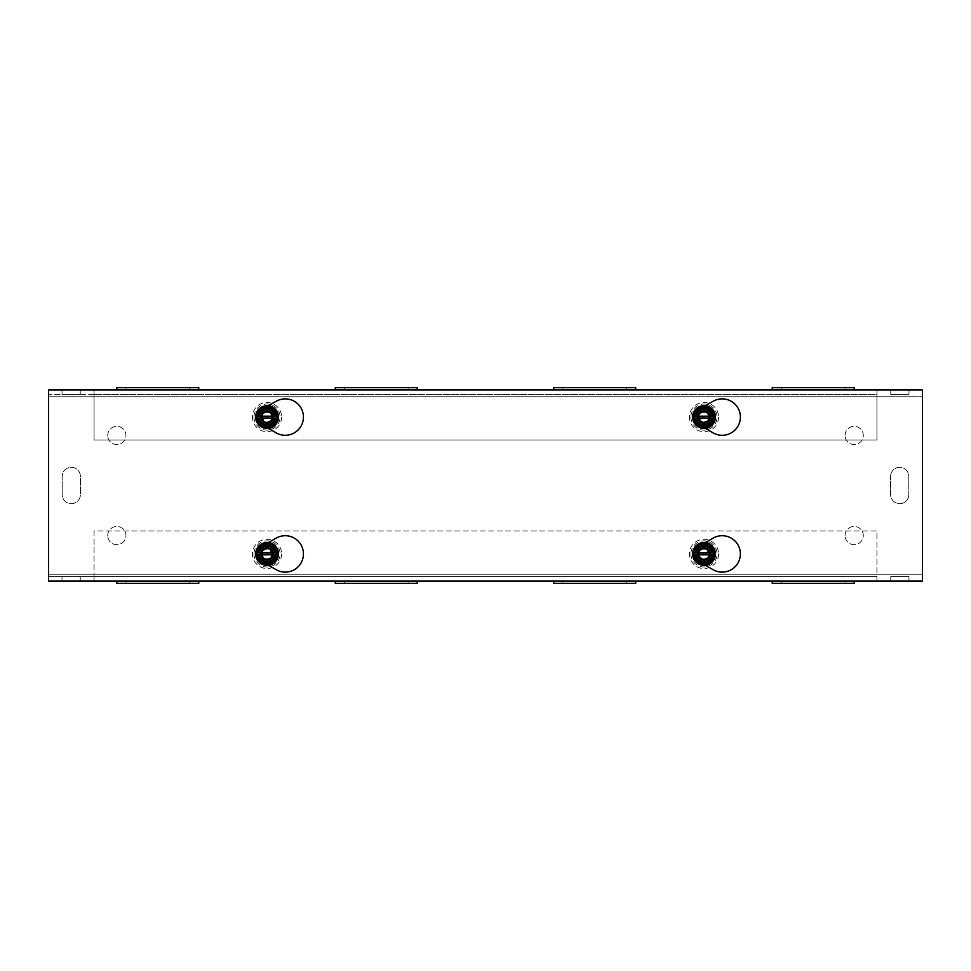 <?xml version="1.0" encoding="UTF-8"?>
<svg xmlns="http://www.w3.org/2000/svg" width="971" height="971" viewBox="0 0 971 971"><rect width="100%" height="100%" fill="white"/><g stroke="black" fill="none" stroke-linecap="round" stroke-linejoin="round"><path stroke-width="0.73" stroke-dasharray="4.86 3.64" d="M272.887 553.919A5.862 5.862 0 0 0 267.025 548.057A5.862 5.862 0 0 0 261.163 553.919A5.862 5.862 0 0 0 267.025 559.782A5.862 5.862 0 0 0 272.887 553.919M876.934 576.531L48.55 576.531L94.066 576.531L94.066 574.249L876.934 574.249L94.066 574.249L94.066 531.016L876.934 531.016L876.934 581.083L94.053 581.083L94.066 531.016L876.934 531.016L876.934 581.083L922.45 581.083L922.45 389.917L876.947 389.917L876.934 439.984L94.066 439.984L94.066 389.917L876.934 389.917L876.947 394.469L876.934 389.917L876.947 394.469L94.066 394.469L94.066 389.917L48.55 389.917L48.55 581.083L94.053 581.083L94.053 576.531L94.066 581.083L94.053 576.531L876.934 576.531L876.934 581.083L876.947 576.531L876.947 581.083M261.163 553.919A5.862 5.862 0 0 0 269.962 558.993A5.862 5.862 0 0 0 269.962 548.846A5.862 5.862 0 0 0 261.163 553.919M272.887 417.081A5.862 5.862 0 0 0 267.025 411.219A5.862 5.862 0 0 0 261.163 417.081A5.862 5.862 0 0 0 267.025 422.943A5.862 5.862 0 0 0 272.887 417.081M261.163 417.081A5.862 5.862 0 0 0 269.962 422.154A5.862 5.862 0 0 0 269.962 412.007A5.862 5.862 0 0 0 261.163 417.081M94.053 389.917L94.066 396.751L876.934 396.751L94.066 396.751L94.066 439.984L876.934 439.984L876.934 389.917M709.837 553.919A5.862 5.862 0 0 0 703.975 548.057A5.862 5.862 0 0 0 698.113 553.919A5.862 5.862 0 0 0 703.975 559.782A5.862 5.862 0 0 0 709.837 553.919M698.113 553.919A5.862 5.862 0 0 0 706.912 558.993A5.862 5.862 0 0 0 706.912 548.846A5.862 5.862 0 0 0 698.113 553.919M709.837 417.081A5.862 5.862 0 0 0 703.975 411.219A5.862 5.862 0 0 0 698.113 417.081A5.862 5.862 0 0 0 703.975 422.943A5.862 5.862 0 0 0 709.837 417.081M698.113 417.081A5.862 5.862 0 0 0 706.912 422.154A5.862 5.862 0 0 0 706.912 412.007A5.862 5.862 0 0 0 698.113 417.081M845.073 387.66L781.352 387.66L845.073 387.66L845.073 389.917L781.352 389.917L845.073 389.917M854.177 387.66L772.248 387.66M854.177 389.917L772.248 389.917L854.177 389.917M626.598 387.66L562.877 387.66L626.598 387.66L626.598 389.917L562.877 389.917L626.598 389.917M635.702 387.66L553.773 387.66M635.702 389.917L553.773 389.917L635.702 389.917M408.123 387.66L344.402 387.66L408.123 387.66L408.123 389.917L344.402 389.917L408.123 389.917M417.227 387.66L335.298 387.66M417.227 389.917L335.298 389.917L417.227 389.917M189.648 387.66L125.927 387.66L189.648 387.66L189.648 389.917L125.927 389.917L189.648 389.917M198.752 387.66L116.823 387.66M198.752 389.917L116.823 389.917L198.752 389.917M94.053 394.469L48.55 394.469L48.55 389.917L48.55 581.083L48.55 576.531L48.55 581.083L922.45 581.083L922.45 389.917L922.45 394.469L922.45 389.917L48.55 389.917L48.55 394.469L876.934 394.469M908.977 389.917L890.771 389.917L908.977 389.917L908.977 394.469L890.771 394.469L908.977 394.469L908.977 389.917M80.229 389.917L62.023 389.917L80.229 389.917L80.229 394.469L62.023 394.469L80.229 394.469L80.229 389.917M845.073 583.34L781.352 583.34L845.073 583.34L845.073 581.083L781.352 581.083L845.073 581.083M854.177 583.34L772.248 583.34M854.177 581.083L772.248 581.083L854.177 581.083M626.598 583.34L562.877 583.34L626.598 583.34L626.598 581.083L562.877 581.083L626.598 581.083M635.702 583.34L553.773 583.34M635.702 581.083L553.773 581.083L635.702 581.083M408.123 583.34L344.402 583.34L408.123 583.34L408.123 581.083L344.402 581.083L408.123 581.083M417.227 583.34L335.298 583.34M417.227 581.083L335.298 581.083L417.227 581.083M189.648 583.34L125.927 583.34L189.648 583.34L189.648 581.083L125.927 581.083L189.648 581.083M198.752 583.34L116.823 583.34M198.752 581.083L116.823 581.083L198.752 581.083M890.771 581.083L908.977 581.083L890.771 581.083L890.771 576.531L908.977 576.531L890.771 576.531L890.771 581.083M62.023 581.083L80.229 581.083L62.023 581.083L62.023 576.531L80.229 576.531L62.023 576.531L62.023 581.083M890.771 389.917L890.771 394.469L890.771 389.917M62.023 389.917L62.023 394.469L62.023 389.917M908.977 581.083L908.977 576.531L908.977 581.083M80.229 581.083L80.229 576.531L80.229 581.083M908.795 476.397L908.795 494.603L908.795 476.397A9.103 9.103 0 0 0 899.692 467.294A9.103 9.103 0 0 0 890.589 476.397A9.103 9.103 0 0 1 899.692 467.294A9.103 9.103 0 0 1 908.795 476.397M890.589 494.603L890.589 476.397L890.589 494.603A9.103 9.103 0 0 0 899.692 503.706A9.103 9.103 0 0 0 908.795 494.603A9.103 9.103 0 0 1 899.692 503.706A9.103 9.103 0 0 1 890.589 494.603M62.205 494.603L62.205 476.397L62.205 494.603A9.103 9.103 0 0 0 71.308 503.706A9.103 9.103 0 0 0 80.411 494.603L80.411 476.397A9.103 9.103 0 0 0 71.308 467.294A9.103 9.103 0 0 0 62.205 476.397A9.103 9.103 0 0 1 71.308 467.294A9.103 9.103 0 0 1 80.411 476.397L80.411 494.603A9.103 9.103 0 0 1 71.308 503.706A9.103 9.103 0 0 1 62.205 494.603M107.72 535.567A9.103 9.103 0 0 1 121.375 527.678A9.103 9.103 0 0 1 121.375 543.457A9.103 9.103 0 0 1 107.72 535.567A9.103 9.103 0 0 0 121.375 543.457A9.103 9.103 0 0 0 121.375 527.678A9.103 9.103 0 0 0 107.72 535.567M107.72 435.433A9.103 9.103 0 0 1 121.375 427.543A9.103 9.103 0 0 1 121.375 443.322A9.103 9.103 0 0 1 107.72 435.433A9.103 9.103 0 0 0 121.375 443.322A9.103 9.103 0 0 0 121.375 427.543A9.103 9.103 0 0 0 107.72 435.433M845.073 535.567A9.103 9.103 0 0 1 858.728 527.678A9.103 9.103 0 0 1 858.728 543.457A9.103 9.103 0 0 1 845.073 535.567A9.103 9.103 0 0 0 858.728 543.457A9.103 9.103 0 0 0 858.728 527.678A9.103 9.103 0 0 0 845.073 535.567M845.073 435.433A9.103 9.103 0 0 1 858.728 427.543A9.103 9.103 0 0 1 858.728 443.322A9.103 9.103 0 0 1 845.073 435.433A9.103 9.103 0 0 0 858.728 443.322A9.103 9.103 0 0 0 858.728 427.543A9.103 9.103 0 0 0 845.073 435.433M94.066 576.531L94.066 581.083M922.45 576.531L922.45 581.083L922.45 574.249L48.55 574.249L48.55 396.751L922.45 396.751L922.45 574.249L48.55 574.249L48.55 576.531M922.45 394.469L922.45 396.751L48.55 396.751L48.55 394.469M268.384 565.219L276.128 569.686A18.206 18.206 0 0 0 303.438 553.919A18.206 18.206 0 0 0 276.128 538.152L268.384 542.619M262.473 561.808A9.103 9.103 0 0 1 262.473 546.03A9.103 9.103 0 0 0 262.473 561.808M268.384 428.381L276.128 432.848A18.206 18.206 0 0 0 303.438 417.081A18.206 18.206 0 0 0 276.128 401.314L268.384 405.781M262.473 424.97A9.103 9.103 0 0 1 262.473 409.192A9.103 9.103 0 0 0 262.473 424.97M705.334 565.219L713.078 569.686A18.206 18.206 0 0 0 740.388 553.919A18.206 18.206 0 0 0 713.078 538.152L705.334 542.619M699.423 561.808A9.103 9.103 0 0 1 699.423 546.03A9.103 9.103 0 0 0 699.423 561.808M705.334 428.381L713.078 432.848A18.206 18.206 0 0 0 740.388 417.081A18.206 18.206 0 0 0 713.078 401.314L705.334 405.781M699.423 424.97A9.103 9.103 0 0 1 699.423 409.192A9.103 9.103 0 0 0 699.423 424.97M48.55 581.083L922.45 581.083M922.45 389.917L48.55 389.917M693.986 416.171L695.285 416.171M696.377 416.171L711.573 416.171M712.665 416.171L713.964 416.171M693.986 417.991L695.285 417.991M696.377 417.991L711.573 417.991M712.665 417.991L713.964 417.991M693.464 417.081L698.719 407.978L709.231 407.978L714.486 417.081L709.231 426.184L698.719 426.184L693.464 417.081M713.831 422.773A11.373 11.373 0 0 0 703.975 405.708A11.373 11.373 0 0 0 694.119 422.773A11.373 11.373 0 0 0 713.831 422.773M709.146 420.067A5.972 5.972 0 0 0 703.975 411.109A5.972 5.972 0 0 0 698.804 420.067A5.972 5.972 0 0 0 709.146 420.067M702.846 422.154C709.376 421.086 710.651 417.906 706.657 412.626C696.535 411.109 698.21 418.792 700.14 420.601C698.21 418.792 696.535 411.109 706.657 412.626C710.651 417.906 709.376 421.086 702.846 422.154C709.364 421.183 710.626 418.003 706.657 412.626C699.557 412.068 697.384 414.726 700.14 420.601C698.392 413.306 700.734 410.757 707.155 412.966C710.541 418.295 709.097 421.353 702.846 422.154A5.207 5.207 0 0 0 709.146 416.559A5.207 5.207 0 0 0 701.851 412.335A5.207 5.207 0 0 0 702.834 422.179L702.761 422.312A5.365 5.365 0 0 0 709.316 416.571A5.365 5.365 0 0 0 701.79 412.177A5.365 5.365 0 0 0 700.03 420.71A5.365 5.365 0 0 1 707.119 412.736A5.365 5.365 0 0 1 708.624 419.763A5.365 5.365 0 0 1 700.03 420.71A5.365 5.365 0 0 0 700.055 420.746L702.628 416.304L705.322 417.858L702.628 416.304L700.055 420.746A5.365 5.365 0 0 1 701.766 412.19A5.365 5.365 0 0 1 709.316 416.559A5.365 5.365 0 0 1 702.761 422.312A5.365 5.365 0 0 0 709.316 416.559A5.365 5.365 0 0 0 701.766 412.19A5.365 5.365 0 0 0 700.055 420.746A5.365 5.365 0 0 1 701.766 412.19A5.365 5.365 0 0 1 709.316 416.559A5.365 5.365 0 0 1 702.761 422.312A5.365 5.365 0 0 0 709.316 416.559A5.365 5.365 0 0 0 701.766 412.19A5.365 5.365 0 0 0 700.055 420.746A5.365 5.365 0 0 1 701.766 412.19A5.365 5.365 0 0 1 709.316 416.559A5.365 5.365 0 0 1 702.761 422.312A5.365 5.365 0 0 0 709.316 416.559A5.365 5.365 0 0 0 701.766 412.19A5.365 5.365 0 0 0 700.055 420.746M699.423 421.839A6.591 6.591 0 0 1 701.147 411.134A6.591 6.591 0 0 1 710.541 416.559A6.591 6.591 0 0 1 702.13 423.405A6.591 6.591 0 0 0 710.541 416.559A6.591 6.591 0 0 0 701.147 411.134A6.591 6.591 0 0 0 699.423 421.839A6.591 6.591 0 0 1 701.147 411.134A6.591 6.591 0 0 1 710.541 416.559A6.591 6.591 0 0 1 702.13 423.405A6.591 6.591 0 0 0 710.541 416.559A6.591 6.591 0 0 0 701.147 411.134A6.591 6.591 0 0 0 699.423 421.839A6.591 6.591 0 0 1 701.147 411.134A6.591 6.591 0 0 1 710.541 416.559A6.591 6.591 0 0 1 702.13 423.405A6.591 6.591 0 0 0 710.541 416.559A6.591 6.591 0 0 0 701.147 411.134A6.591 6.591 0 0 0 699.423 421.839M699.581 421.56A6.275 6.275 0 0 1 701.305 411.401A6.275 6.275 0 0 1 710.226 416.559A6.275 6.275 0 0 1 702.288 423.125M709.68 420.37A6.591 6.591 0 0 0 703.975 410.49A6.591 6.591 0 0 0 698.27 420.37A6.591 6.591 0 0 0 709.68 420.37A6.591 6.591 0 0 1 698.27 420.37A6.591 6.591 0 0 1 703.975 410.49A6.591 6.591 0 0 1 709.68 420.37A6.591 6.591 0 0 0 703.975 410.49A6.591 6.591 0 0 0 698.27 420.37A6.591 6.591 0 0 0 709.68 420.37A6.591 6.591 0 0 1 698.27 420.37A6.591 6.591 0 0 1 703.975 410.49A6.591 6.591 0 0 1 709.68 420.37A6.591 6.591 0 0 0 703.975 410.49A6.591 6.591 0 0 0 698.27 420.37A6.591 6.591 0 0 0 709.68 420.37A6.591 6.591 0 0 1 698.27 420.37A6.591 6.591 0 0 1 703.975 410.49A6.591 6.591 0 0 1 709.68 420.37A6.591 6.591 0 0 0 703.975 410.49A6.591 6.591 0 0 0 698.27 420.37A6.591 6.591 0 0 0 709.68 420.37A6.591 6.591 0 0 1 698.27 420.37A6.591 6.591 0 0 1 703.975 410.49A6.591 6.591 0 0 1 709.68 420.37A6.591 6.591 0 0 0 703.975 410.49A6.591 6.591 0 0 0 698.27 420.37A6.591 6.591 0 0 0 709.68 420.37A6.591 6.591 0 0 1 698.27 420.37A6.591 6.591 0 0 1 703.975 410.49A6.591 6.591 0 0 1 709.68 420.37A6.591 6.591 0 0 0 703.975 410.49A6.591 6.591 0 0 0 698.27 420.37A6.591 6.591 0 0 0 709.68 420.37A6.591 6.591 0 0 1 698.27 420.37A6.591 6.591 0 0 1 703.975 410.49A6.591 6.591 0 0 1 709.68 420.37A6.591 6.591 0 0 0 703.975 410.49A6.591 6.591 0 0 0 698.27 420.37A6.591 6.591 0 0 0 709.68 420.37A6.591 6.591 0 0 1 698.27 420.37A6.591 6.591 0 0 1 703.975 410.49A6.591 6.591 0 0 1 709.68 420.37A6.591 6.591 0 0 0 703.975 410.49A6.591 6.591 0 0 0 698.27 420.37A6.591 6.591 0 0 0 709.68 420.37A6.591 6.591 0 0 0 703.975 410.49A6.591 6.591 0 0 0 698.27 420.37A6.591 6.591 0 0 0 709.68 420.37M713.964 554.829L712.665 554.829M711.573 554.829L696.377 554.829M695.285 554.829L693.986 554.829M713.964 553.009L712.665 553.009M711.573 553.009L696.377 553.009M695.285 553.009L693.986 553.009M714.486 553.919L709.231 563.022L698.719 563.022L693.464 553.919L698.719 544.816L709.231 544.816L714.486 553.919M694.119 548.227A11.373 11.373 0 0 0 703.975 565.292A11.373 11.373 0 0 0 713.831 548.227A11.373 11.373 0 0 0 694.119 548.227M698.804 550.933A5.972 5.972 0 0 0 703.975 559.891A5.972 5.972 0 0 0 709.146 550.933A5.972 5.972 0 0 0 698.804 550.933M705.104 548.846C699.703 549.064 697.955 551.819 699.86 557.099C701.584 559.502 704.23 559.624 707.786 557.451C709.619 555.133 709.631 552.778 707.81 550.399C710.117 552.329 710.614 559.879 701.681 558.592C695.976 556.237 699.812 546.989 705.104 548.846C699.86 548.955 698.113 551.698 699.86 557.099C702.397 559.648 705.043 559.769 707.786 557.451L709.121 554.696L707.81 550.399C709.558 557.694 707.216 560.243 700.795 558.034C697.409 552.705 698.853 549.647 705.104 548.846A5.207 5.207 0 0 0 698.804 554.441A5.207 5.207 0 0 0 706.099 558.665A5.207 5.207 0 0 0 705.116 548.821L705.189 548.688A5.365 5.365 0 0 0 698.635 554.429A5.365 5.365 0 0 0 706.16 558.823A5.365 5.365 0 0 0 707.92 550.29A5.365 5.365 0 0 1 700.831 558.264A5.365 5.365 0 0 1 699.326 551.237A5.365 5.365 0 0 1 707.92 550.29A5.365 5.365 0 0 0 707.895 550.254L705.322 554.696L702.628 553.142L705.322 554.696L707.895 550.254A5.365 5.365 0 0 1 706.184 558.811A5.365 5.365 0 0 1 698.635 554.441A5.365 5.365 0 0 1 705.189 548.688A5.365 5.365 0 0 0 698.635 554.441A5.365 5.365 0 0 0 706.184 558.811A5.365 5.365 0 0 0 707.895 550.254A5.365 5.365 0 0 1 706.184 558.811A5.365 5.365 0 0 1 698.635 554.441A5.365 5.365 0 0 1 705.189 548.688A5.365 5.365 0 0 0 698.635 554.441A5.365 5.365 0 0 0 706.184 558.811A5.365 5.365 0 0 0 707.895 550.254A5.365 5.365 0 0 1 706.184 558.811A5.365 5.365 0 0 1 698.635 554.441A5.365 5.365 0 0 1 705.189 548.688A5.365 5.365 0 0 0 698.635 554.441A5.365 5.365 0 0 0 706.184 558.811A5.365 5.365 0 0 0 707.895 550.254M708.527 549.161A6.591 6.591 0 0 1 706.803 559.866A6.591 6.591 0 0 1 697.409 554.441A6.591 6.591 0 0 1 705.82 547.595A6.591 6.591 0 0 0 697.409 554.441A6.591 6.591 0 0 0 706.803 559.866A6.591 6.591 0 0 0 708.527 549.161A6.591 6.591 0 0 1 706.803 559.866A6.591 6.591 0 0 1 697.409 554.441A6.591 6.591 0 0 1 705.82 547.595A6.591 6.591 0 0 0 697.409 554.441A6.591 6.591 0 0 0 706.803 559.866A6.591 6.591 0 0 0 708.527 549.161A6.591 6.591 0 0 1 706.803 559.866A6.591 6.591 0 0 1 697.409 554.441A6.591 6.591 0 0 1 705.82 547.595A6.591 6.591 0 0 0 697.409 554.441A6.591 6.591 0 0 0 706.803 559.866A6.591 6.591 0 0 0 708.527 549.161M708.369 549.44A6.275 6.275 0 0 1 706.645 559.599A6.275 6.275 0 0 1 697.724 554.441A6.275 6.275 0 0 1 705.662 547.875M698.27 550.63A6.591 6.591 0 0 0 703.975 560.51A6.591 6.591 0 0 0 709.68 550.63A6.591 6.591 0 0 0 698.27 550.63A6.591 6.591 0 0 1 709.68 550.63A6.591 6.591 0 0 1 703.975 560.51A6.591 6.591 0 0 1 698.27 550.63A6.591 6.591 0 0 0 703.975 560.51A6.591 6.591 0 0 0 709.68 550.63A6.591 6.591 0 0 0 698.27 550.63A6.591 6.591 0 0 1 709.68 550.63A6.591 6.591 0 0 1 703.975 560.51A6.591 6.591 0 0 1 698.27 550.63A6.591 6.591 0 0 0 703.975 560.51A6.591 6.591 0 0 0 709.68 550.63A6.591 6.591 0 0 0 698.27 550.63A6.591 6.591 0 0 1 709.68 550.63A6.591 6.591 0 0 1 703.975 560.51A6.591 6.591 0 0 1 698.27 550.63A6.591 6.591 0 0 0 703.975 560.51A6.591 6.591 0 0 0 709.68 550.63A6.591 6.591 0 0 0 698.27 550.63A6.591 6.591 0 0 1 709.68 550.63A6.591 6.591 0 0 1 703.975 560.51A6.591 6.591 0 0 1 698.27 550.63A6.591 6.591 0 0 0 703.975 560.51A6.591 6.591 0 0 0 709.68 550.63A6.591 6.591 0 0 0 698.27 550.63A6.591 6.591 0 0 1 709.68 550.63A6.591 6.591 0 0 1 703.975 560.51A6.591 6.591 0 0 1 698.27 550.63A6.591 6.591 0 0 0 703.975 560.51A6.591 6.591 0 0 0 709.68 550.63A6.591 6.591 0 0 0 698.27 550.63A6.591 6.591 0 0 1 709.68 550.63A6.591 6.591 0 0 1 703.975 560.51A6.591 6.591 0 0 1 698.27 550.63A6.591 6.591 0 0 0 703.975 560.51A6.591 6.591 0 0 0 709.68 550.63A6.591 6.591 0 0 0 698.27 550.63A6.591 6.591 0 0 1 709.68 550.63A6.591 6.591 0 0 1 703.975 560.51A6.591 6.591 0 0 1 698.27 550.63A6.591 6.591 0 0 0 703.975 560.51A6.591 6.591 0 0 0 709.68 550.63A6.591 6.591 0 0 0 698.27 550.63A6.591 6.591 0 0 0 703.975 560.51A6.591 6.591 0 0 0 709.68 550.63A6.591 6.591 0 0 0 698.27 550.63M257.036 416.171L258.335 416.171M259.427 416.171L274.623 416.171M275.715 416.171L277.014 416.171M257.036 417.991L258.335 417.991M259.427 417.991L274.623 417.991M275.715 417.991L277.014 417.991M256.514 417.081L261.769 407.978L272.281 407.978L277.536 417.081L272.281 426.184L261.769 426.184L256.514 417.081M276.881 422.773A11.373 11.373 0 0 0 267.025 405.708A11.373 11.373 0 0 0 257.169 422.773A11.373 11.373 0 0 0 276.881 422.773M272.196 420.067A5.972 5.972 0 0 0 267.025 411.109A5.972 5.972 0 0 0 261.854 420.067A5.972 5.972 0 0 0 272.196 420.067M265.896 422.154C269.804 423.162 271.807 420.88 271.916 415.321C268.991 409.653 262.728 412.408 262.51 414.496L263.19 420.601C260.629 416.183 262.012 413.282 267.328 411.886C274.599 412.032 272.924 424.011 265.896 422.154C269.477 424.291 275.533 416.134 269.962 412.784C263.287 411.364 261.029 413.974 263.19 420.601C261.345 413.476 263.639 410.903 270.072 412.869C273.604 418.185 272.208 421.28 265.896 422.154A5.207 5.207 0 0 0 272.196 416.559A5.207 5.207 0 0 0 264.901 412.335A5.207 5.207 0 0 0 265.884 422.179L265.811 422.312A5.365 5.365 0 0 0 272.366 416.571A5.365 5.365 0 0 0 264.84 412.177A5.365 5.365 0 0 0 263.08 420.71A5.365 5.365 0 0 1 270.169 412.736A5.365 5.365 0 0 1 271.674 419.763A5.365 5.365 0 0 1 263.08 420.71A5.365 5.365 0 0 0 263.105 420.746L265.678 416.304L268.372 417.858L265.678 416.304L263.105 420.746A5.365 5.365 0 0 1 264.816 412.19A5.365 5.365 0 0 1 272.366 416.559A5.365 5.365 0 0 1 265.811 422.312A5.365 5.365 0 0 0 272.366 416.559A5.365 5.365 0 0 0 264.816 412.19A5.365 5.365 0 0 0 263.105 420.746A5.365 5.365 0 0 1 264.816 412.19A5.365 5.365 0 0 1 272.366 416.559A5.365 5.365 0 0 1 265.811 422.312A5.365 5.365 0 0 0 272.366 416.559A5.365 5.365 0 0 0 264.816 412.19A5.365 5.365 0 0 0 263.105 420.746A5.365 5.365 0 0 1 264.816 412.19A5.365 5.365 0 0 1 272.366 416.559A5.365 5.365 0 0 1 265.811 422.312A5.365 5.365 0 0 0 272.366 416.559A5.365 5.365 0 0 0 264.816 412.19A5.365 5.365 0 0 0 263.105 420.746M262.473 421.839A6.591 6.591 0 0 1 264.197 411.134A6.591 6.591 0 0 1 273.591 416.559A6.591 6.591 0 0 1 265.18 423.405A6.591 6.591 0 0 0 273.591 416.559A6.591 6.591 0 0 0 264.197 411.134A6.591 6.591 0 0 0 262.473 421.839A6.591 6.591 0 0 1 264.197 411.134A6.591 6.591 0 0 1 273.591 416.559A6.591 6.591 0 0 1 265.18 423.405A6.591 6.591 0 0 0 273.591 416.559A6.591 6.591 0 0 0 264.197 411.134A6.591 6.591 0 0 0 262.473 421.839A6.591 6.591 0 0 1 264.197 411.134A6.591 6.591 0 0 1 273.591 416.559A6.591 6.591 0 0 1 265.18 423.405A6.591 6.591 0 0 0 273.591 416.559A6.591 6.591 0 0 0 264.197 411.134A6.591 6.591 0 0 0 262.473 421.839M262.631 421.56A6.275 6.275 0 0 1 264.355 411.401A6.275 6.275 0 0 1 273.276 416.559A6.275 6.275 0 0 1 265.338 423.125M272.73 420.37A6.591 6.591 0 0 0 267.025 410.49A6.591 6.591 0 0 0 261.32 420.37A6.591 6.591 0 0 0 272.73 420.37A6.591 6.591 0 0 1 261.32 420.37A6.591 6.591 0 0 1 267.025 410.49A6.591 6.591 0 0 1 272.73 420.37A6.591 6.591 0 0 0 267.025 410.49A6.591 6.591 0 0 0 261.32 420.37A6.591 6.591 0 0 0 272.73 420.37A6.591 6.591 0 0 1 261.32 420.37A6.591 6.591 0 0 1 267.025 410.49A6.591 6.591 0 0 1 272.73 420.37A6.591 6.591 0 0 0 267.025 410.49A6.591 6.591 0 0 0 261.32 420.37A6.591 6.591 0 0 0 272.73 420.37A6.591 6.591 0 0 1 261.32 420.37A6.591 6.591 0 0 1 267.025 410.49A6.591 6.591 0 0 1 272.73 420.37A6.591 6.591 0 0 0 267.025 410.49A6.591 6.591 0 0 0 261.32 420.37A6.591 6.591 0 0 0 272.73 420.37A6.591 6.591 0 0 1 261.32 420.37A6.591 6.591 0 0 1 267.025 410.49A6.591 6.591 0 0 1 272.73 420.37A6.591 6.591 0 0 0 267.025 410.49A6.591 6.591 0 0 0 261.32 420.37A6.591 6.591 0 0 0 272.73 420.37A6.591 6.591 0 0 1 261.32 420.37A6.591 6.591 0 0 1 267.025 410.49A6.591 6.591 0 0 1 272.73 420.37A6.591 6.591 0 0 0 267.025 410.49A6.591 6.591 0 0 0 261.32 420.37A6.591 6.591 0 0 0 272.73 420.37A6.591 6.591 0 0 1 261.32 420.37A6.591 6.591 0 0 1 267.025 410.49A6.591 6.591 0 0 1 272.73 420.37A6.591 6.591 0 0 0 267.025 410.49A6.591 6.591 0 0 0 261.32 420.37A6.591 6.591 0 0 0 272.73 420.37A6.591 6.591 0 0 1 261.32 420.37A6.591 6.591 0 0 1 267.025 410.49A6.591 6.591 0 0 1 272.73 420.37A6.591 6.591 0 0 0 267.025 410.49A6.591 6.591 0 0 0 261.32 420.37A6.591 6.591 0 0 0 272.73 420.37A6.591 6.591 0 0 0 267.025 410.49A6.591 6.591 0 0 0 261.32 420.37A6.591 6.591 0 0 0 272.73 420.37M277.014 554.829L275.715 554.829M274.623 554.829L259.427 554.829M258.335 554.829L257.036 554.829M277.014 553.009L275.715 553.009M274.623 553.009L259.427 553.009M258.335 553.009L257.036 553.009M277.536 553.919L272.281 563.022L261.769 563.022L256.514 553.919L261.769 544.816L272.281 544.816L277.536 553.919M257.169 548.227A11.373 11.373 0 0 0 267.025 565.292A11.373 11.373 0 0 0 276.881 548.227A11.373 11.373 0 0 0 257.169 548.227M261.854 550.933A5.972 5.972 0 0 0 267.025 559.891A5.972 5.972 0 0 0 272.196 550.933A5.972 5.972 0 0 0 261.854 550.933M268.154 548.846C264.646 548.494 262.546 550.047 261.842 553.494L263.007 557.22C266.09 559.939 268.943 559.697 271.54 556.504L270.86 550.399L271.54 556.504C268.809 559.782 265.896 559.939 262.825 556.978L261.83 554.235C262.17 550.363 264.27 548.554 268.154 548.846C262.813 549.27 260.956 551.868 262.571 556.614C263.736 559.162 266.382 559.539 270.521 557.767C272.572 556.237 272.681 553.786 270.86 550.399C272.705 557.524 270.411 560.097 263.978 558.131C260.446 552.815 261.842 549.72 268.154 548.846A5.207 5.207 0 0 0 261.854 554.441A5.207 5.207 0 0 0 269.149 558.665A5.207 5.207 0 0 0 268.166 548.821L268.239 548.688A5.365 5.365 0 0 0 261.685 554.429A5.365 5.365 0 0 0 269.21 558.823A5.365 5.365 0 0 0 270.97 550.29A5.365 5.365 0 0 1 263.881 558.264A5.365 5.365 0 0 1 262.376 551.237A5.365 5.365 0 0 1 270.97 550.29A5.365 5.365 0 0 0 270.945 550.254L268.372 554.696L265.678 553.142L268.372 554.696L270.945 550.254A5.365 5.365 0 0 1 269.234 558.811A5.365 5.365 0 0 1 261.685 554.441A5.365 5.365 0 0 1 268.239 548.688A5.365 5.365 0 0 0 261.685 554.441A5.365 5.365 0 0 0 269.234 558.811A5.365 5.365 0 0 0 270.945 550.254A5.365 5.365 0 0 1 269.234 558.811A5.365 5.365 0 0 1 261.685 554.441A5.365 5.365 0 0 1 268.239 548.688A5.365 5.365 0 0 0 261.685 554.441A5.365 5.365 0 0 0 269.234 558.811A5.365 5.365 0 0 0 270.945 550.254A5.365 5.365 0 0 1 269.234 558.811A5.365 5.365 0 0 1 261.685 554.441A5.365 5.365 0 0 1 268.239 548.688A5.365 5.365 0 0 0 261.685 554.441A5.365 5.365 0 0 0 269.234 558.811A5.365 5.365 0 0 0 270.945 550.254M271.577 549.161A6.591 6.591 0 0 1 269.853 559.866A6.591 6.591 0 0 1 260.459 554.441A6.591 6.591 0 0 1 268.87 547.595A6.591 6.591 0 0 0 260.459 554.441A6.591 6.591 0 0 0 269.853 559.866A6.591 6.591 0 0 0 271.577 549.161A6.591 6.591 0 0 1 269.853 559.866A6.591 6.591 0 0 1 260.459 554.441A6.591 6.591 0 0 1 268.87 547.595A6.591 6.591 0 0 0 260.459 554.441A6.591 6.591 0 0 0 269.853 559.866A6.591 6.591 0 0 0 271.577 549.161A6.591 6.591 0 0 1 269.853 559.866A6.591 6.591 0 0 1 260.459 554.441A6.591 6.591 0 0 1 268.87 547.595A6.591 6.591 0 0 0 260.459 554.441A6.591 6.591 0 0 0 269.853 559.866A6.591 6.591 0 0 0 271.577 549.161M271.419 549.44A6.275 6.275 0 0 1 269.695 559.599A6.275 6.275 0 0 1 260.774 554.441A6.275 6.275 0 0 1 268.712 547.875M261.32 550.63A6.591 6.591 0 0 0 267.025 560.51A6.591 6.591 0 0 0 272.73 550.63A6.591 6.591 0 0 0 261.32 550.63A6.591 6.591 0 0 1 272.73 550.63A6.591 6.591 0 0 1 267.025 560.51A6.591 6.591 0 0 1 261.32 550.63A6.591 6.591 0 0 0 267.025 560.51A6.591 6.591 0 0 0 272.73 550.63A6.591 6.591 0 0 0 261.32 550.63A6.591 6.591 0 0 1 272.73 550.63A6.591 6.591 0 0 1 267.025 560.51A6.591 6.591 0 0 1 261.32 550.63A6.591 6.591 0 0 0 267.025 560.51A6.591 6.591 0 0 0 272.73 550.63A6.591 6.591 0 0 0 261.32 550.63A6.591 6.591 0 0 1 272.73 550.63A6.591 6.591 0 0 1 267.025 560.51A6.591 6.591 0 0 1 261.32 550.63A6.591 6.591 0 0 0 267.025 560.51A6.591 6.591 0 0 0 272.73 550.63A6.591 6.591 0 0 0 261.32 550.63A6.591 6.591 0 0 1 272.73 550.63A6.591 6.591 0 0 1 267.025 560.51A6.591 6.591 0 0 1 261.32 550.63A6.591 6.591 0 0 0 267.025 560.51A6.591 6.591 0 0 0 272.73 550.63A6.591 6.591 0 0 0 261.32 550.63A6.591 6.591 0 0 1 272.73 550.63A6.591 6.591 0 0 1 267.025 560.51A6.591 6.591 0 0 1 261.32 550.63A6.591 6.591 0 0 0 267.025 560.51A6.591 6.591 0 0 0 272.73 550.63A6.591 6.591 0 0 0 261.32 550.63A6.591 6.591 0 0 1 272.73 550.63A6.591 6.591 0 0 1 267.025 560.51A6.591 6.591 0 0 1 261.32 550.63A6.591 6.591 0 0 0 267.025 560.51A6.591 6.591 0 0 0 272.73 550.63A6.591 6.591 0 0 0 261.32 550.63A6.591 6.591 0 0 1 272.73 550.63A6.591 6.591 0 0 1 267.025 560.51A6.591 6.591 0 0 1 261.32 550.63A6.591 6.591 0 0 0 267.025 560.51A6.591 6.591 0 0 0 272.73 550.63A6.591 6.591 0 0 0 261.32 550.63A6.591 6.591 0 0 0 267.025 560.51A6.591 6.591 0 0 0 272.73 550.63A6.591 6.591 0 0 0 261.32 550.63M276.699 553.919A9.674 9.674 0 0 1 267.025 563.593A9.674 9.674 0 0 1 257.351 553.919A9.674 9.674 0 0 1 267.025 544.245A9.674 9.674 0 0 1 276.699 553.919M268.566 542.522A11.506 11.506 0 0 0 255.519 553.919A11.506 11.506 0 0 0 268.566 565.316M705.516 542.522A11.506 11.506 0 0 0 692.469 553.919A11.506 11.506 0 0 0 705.516 565.316M253.965 553.919A13.06 13.06 0 0 0 267.025 566.979A13.06 13.06 0 0 0 280.085 553.919A13.06 13.06 0 0 0 267.025 540.859A13.06 13.06 0 0 0 253.965 553.919M281.614 553.919A14.589 14.589 0 0 1 259.73 566.554A14.589 14.589 0 0 1 259.73 541.284A14.589 14.589 0 0 1 281.614 553.919M718.564 553.919A14.589 14.589 0 0 1 696.68 566.554A14.589 14.589 0 0 1 696.68 541.284A14.589 14.589 0 0 1 718.564 553.919M276.699 417.081A9.674 9.674 0 0 1 267.025 426.755A9.674 9.674 0 0 1 257.351 417.081A9.674 9.674 0 0 1 267.025 407.407A9.674 9.674 0 0 1 276.699 417.081M268.566 405.684A11.506 11.506 0 0 0 255.519 417.081A11.506 11.506 0 0 0 268.566 428.478M705.516 405.684A11.506 11.506 0 0 0 692.469 417.081A11.506 11.506 0 0 0 705.516 428.478M253.965 417.081A13.06 13.06 0 0 0 267.025 430.141A13.06 13.06 0 0 0 280.085 417.081A13.06 13.06 0 0 0 267.025 404.021A13.06 13.06 0 0 0 253.965 417.081M281.614 417.081A14.589 14.589 0 0 1 259.73 429.716A14.589 14.589 0 0 1 259.73 404.446A14.589 14.589 0 0 1 281.614 417.081M718.564 417.081A14.589 14.589 0 0 1 696.68 429.716A14.589 14.589 0 0 1 696.68 404.446A14.589 14.589 0 0 1 718.564 417.081M713.649 553.919A9.674 9.674 0 0 1 703.975 563.593A9.674 9.674 0 0 1 694.301 553.919A9.674 9.674 0 0 1 703.975 544.245A9.674 9.674 0 0 1 713.649 553.919M690.915 553.919A13.06 13.06 0 0 0 703.975 566.979A13.06 13.06 0 0 0 717.035 553.919A13.06 13.06 0 0 0 703.975 540.859A13.06 13.06 0 0 0 690.915 553.919M713.649 417.081A9.674 9.674 0 0 1 703.975 426.755A9.674 9.674 0 0 1 694.301 417.081A9.674 9.674 0 0 1 703.975 407.407A9.674 9.674 0 0 1 713.649 417.081M690.915 417.081A13.06 13.06 0 0 0 703.975 430.141A13.06 13.06 0 0 0 717.035 417.081A13.06 13.06 0 0 0 703.975 404.021A13.06 13.06 0 0 0 690.915 417.081M708.624 419.763A5.365 5.365 0 0 1 699.326 419.763A5.365 5.365 0 0 1 703.975 411.716A5.365 5.365 0 0 1 708.624 419.763A5.365 5.365 0 0 1 699.326 419.763A5.365 5.365 0 0 1 703.975 411.716A5.365 5.365 0 0 1 708.624 419.763A5.365 5.365 0 0 1 699.326 419.763A5.365 5.365 0 0 1 703.975 411.716A5.365 5.365 0 0 1 708.624 419.763A5.365 5.365 0 0 1 699.326 419.763A5.365 5.365 0 0 1 703.975 411.716A5.365 5.365 0 0 1 708.624 419.763A5.365 5.365 0 0 1 699.326 419.763A5.365 5.365 0 0 1 703.975 411.716A5.365 5.365 0 0 1 708.624 419.763A5.365 5.365 0 0 1 699.326 419.763A5.365 5.365 0 0 1 703.975 411.716A5.365 5.365 0 0 1 708.624 419.763A5.365 5.365 0 0 1 699.326 419.763A5.365 5.365 0 0 1 703.975 411.716A5.365 5.365 0 0 1 708.624 419.763A5.365 5.365 0 0 1 699.326 419.763A5.365 5.365 0 0 1 703.975 411.716A5.365 5.365 0 0 1 708.624 419.763A5.365 5.365 0 0 1 699.326 419.763A5.365 5.365 0 0 1 703.975 411.716A5.365 5.365 0 0 1 708.624 419.763A5.365 5.365 0 0 1 699.326 419.763A5.365 5.365 0 0 1 703.975 411.716A5.365 5.365 0 0 1 708.624 419.763A5.365 5.365 0 0 1 699.326 419.763A5.365 5.365 0 0 1 703.975 411.716A5.365 5.365 0 0 1 708.624 419.763A5.365 5.365 0 0 1 699.326 419.763A5.365 5.365 0 0 1 703.975 411.716A5.365 5.365 0 0 1 708.624 419.763A5.365 5.365 0 0 1 699.326 419.763A5.365 5.365 0 0 1 703.975 411.716A5.365 5.365 0 0 1 708.624 419.763A5.365 5.365 0 0 1 699.326 419.763A5.365 5.365 0 0 1 703.975 411.716A5.365 5.365 0 0 1 708.624 419.763M699.326 551.237A5.365 5.365 0 0 1 708.624 551.237A5.365 5.365 0 0 1 703.975 559.284A5.365 5.365 0 0 1 699.326 551.237A5.365 5.365 0 0 1 708.624 551.237A5.365 5.365 0 0 1 703.975 559.284A5.365 5.365 0 0 1 699.326 551.237A5.365 5.365 0 0 1 708.624 551.237A5.365 5.365 0 0 1 703.975 559.284A5.365 5.365 0 0 1 699.326 551.237A5.365 5.365 0 0 1 708.624 551.237A5.365 5.365 0 0 1 703.975 559.284A5.365 5.365 0 0 1 699.326 551.237A5.365 5.365 0 0 1 708.624 551.237A5.365 5.365 0 0 1 703.975 559.284A5.365 5.365 0 0 1 699.326 551.237A5.365 5.365 0 0 1 708.624 551.237A5.365 5.365 0 0 1 703.975 559.284A5.365 5.365 0 0 1 699.326 551.237A5.365 5.365 0 0 1 708.624 551.237A5.365 5.365 0 0 1 703.975 559.284A5.365 5.365 0 0 1 699.326 551.237A5.365 5.365 0 0 1 708.624 551.237A5.365 5.365 0 0 1 703.975 559.284A5.365 5.365 0 0 1 699.326 551.237A5.365 5.365 0 0 1 708.624 551.237A5.365 5.365 0 0 1 703.975 559.284A5.365 5.365 0 0 1 699.326 551.237A5.365 5.365 0 0 1 708.624 551.237A5.365 5.365 0 0 1 703.975 559.284A5.365 5.365 0 0 1 699.326 551.237A5.365 5.365 0 0 1 708.624 551.237A5.365 5.365 0 0 1 703.975 559.284A5.365 5.365 0 0 1 699.326 551.237A5.365 5.365 0 0 1 708.624 551.237A5.365 5.365 0 0 1 703.975 559.284A5.365 5.365 0 0 1 699.326 551.237A5.365 5.365 0 0 1 708.624 551.237A5.365 5.365 0 0 1 703.975 559.284A5.365 5.365 0 0 1 699.326 551.237A5.365 5.365 0 0 1 708.624 551.237A5.365 5.365 0 0 1 703.975 559.284A5.365 5.365 0 0 1 699.326 551.237M271.674 419.763A5.365 5.365 0 0 1 262.376 419.763A5.365 5.365 0 0 1 267.025 411.716A5.365 5.365 0 0 1 271.674 419.763A5.365 5.365 0 0 1 262.376 419.763A5.365 5.365 0 0 1 267.025 411.716A5.365 5.365 0 0 1 271.674 419.763A5.365 5.365 0 0 1 262.376 419.763A5.365 5.365 0 0 1 267.025 411.716A5.365 5.365 0 0 1 271.674 419.763A5.365 5.365 0 0 1 262.376 419.763A5.365 5.365 0 0 1 267.025 411.716A5.365 5.365 0 0 1 271.674 419.763A5.365 5.365 0 0 1 262.376 419.763A5.365 5.365 0 0 1 267.025 411.716A5.365 5.365 0 0 1 271.674 419.763A5.365 5.365 0 0 1 262.376 419.763A5.365 5.365 0 0 1 267.025 411.716A5.365 5.365 0 0 1 271.674 419.763A5.365 5.365 0 0 1 262.376 419.763A5.365 5.365 0 0 1 267.025 411.716A5.365 5.365 0 0 1 271.674 419.763A5.365 5.365 0 0 1 262.376 419.763A5.365 5.365 0 0 1 267.025 411.716A5.365 5.365 0 0 1 271.674 419.763A5.365 5.365 0 0 1 262.376 419.763A5.365 5.365 0 0 1 267.025 411.716A5.365 5.365 0 0 1 271.674 419.763A5.365 5.365 0 0 1 262.376 419.763A5.365 5.365 0 0 1 267.025 411.716A5.365 5.365 0 0 1 271.674 419.763A5.365 5.365 0 0 1 262.376 419.763A5.365 5.365 0 0 1 267.025 411.716A5.365 5.365 0 0 1 271.674 419.763A5.365 5.365 0 0 1 262.376 419.763A5.365 5.365 0 0 1 267.025 411.716A5.365 5.365 0 0 1 271.674 419.763A5.365 5.365 0 0 1 262.376 419.763A5.365 5.365 0 0 1 267.025 411.716A5.365 5.365 0 0 1 271.674 419.763A5.365 5.365 0 0 1 262.376 419.763A5.365 5.365 0 0 1 267.025 411.716A5.365 5.365 0 0 1 271.674 419.763M262.376 551.237A5.365 5.365 0 0 1 271.674 551.237A5.365 5.365 0 0 1 267.025 559.284A5.365 5.365 0 0 1 262.376 551.237A5.365 5.365 0 0 1 271.674 551.237A5.365 5.365 0 0 1 267.025 559.284A5.365 5.365 0 0 1 262.376 551.237A5.365 5.365 0 0 1 271.674 551.237A5.365 5.365 0 0 1 267.025 559.284A5.365 5.365 0 0 1 262.376 551.237A5.365 5.365 0 0 1 271.674 551.237A5.365 5.365 0 0 1 267.025 559.284A5.365 5.365 0 0 1 262.376 551.237A5.365 5.365 0 0 1 271.674 551.237A5.365 5.365 0 0 1 267.025 559.284A5.365 5.365 0 0 1 262.376 551.237A5.365 5.365 0 0 1 271.674 551.237A5.365 5.365 0 0 1 267.025 559.284A5.365 5.365 0 0 1 262.376 551.237A5.365 5.365 0 0 1 271.674 551.237A5.365 5.365 0 0 1 267.025 559.284A5.365 5.365 0 0 1 262.376 551.237A5.365 5.365 0 0 1 271.674 551.237A5.365 5.365 0 0 1 267.025 559.284A5.365 5.365 0 0 1 262.376 551.237A5.365 5.365 0 0 1 271.674 551.237A5.365 5.365 0 0 1 267.025 559.284A5.365 5.365 0 0 1 262.376 551.237A5.365 5.365 0 0 1 271.674 551.237A5.365 5.365 0 0 1 267.025 559.284A5.365 5.365 0 0 1 262.376 551.237A5.365 5.365 0 0 1 271.674 551.237A5.365 5.365 0 0 1 267.025 559.284A5.365 5.365 0 0 1 262.376 551.237A5.365 5.365 0 0 1 271.674 551.237A5.365 5.365 0 0 1 267.025 559.284A5.365 5.365 0 0 1 262.376 551.237A5.365 5.365 0 0 1 271.674 551.237A5.365 5.365 0 0 1 267.025 559.284A5.365 5.365 0 0 1 262.376 551.237A5.365 5.365 0 0 1 271.674 551.237A5.365 5.365 0 0 1 267.025 559.284A5.365 5.365 0 0 1 262.376 551.237M781.352 387.66L781.352 389.917M562.877 387.66L562.877 389.917M344.402 387.66L344.402 389.917M125.927 387.66L125.927 389.917M781.352 581.083L781.352 583.34M562.877 581.083L562.877 583.34M344.402 581.083L344.402 583.34M125.927 581.083L125.927 583.34M708.478 419.678C706.403 425.686 694.678 419.824 699.933 413.804C701.899 408.864 712.75 414.678 708.478 419.678C706.403 425.686 694.678 419.824 699.933 413.804C701.899 408.864 712.75 414.678 708.478 419.678C706.512 426.135 693.743 418.95 700.613 413.112C704.57 409.094 712.216 416.11 708.478 419.678C706.512 426.135 693.743 418.95 700.613 413.112C704.57 409.094 712.216 416.11 708.478 419.678C706.512 426.135 693.743 418.95 700.613 413.112C704.57 409.094 712.216 416.11 708.478 419.678C706.135 425.784 694.811 419.775 699.933 413.804C705.019 408.403 712.083 416.401 708.478 419.678C704.558 426.718 694.144 417.833 700.868 412.906C704.388 409.301 712.277 416.013 708.478 419.678M699.472 551.322C700.03 549.064 702.543 548.518 706.985 549.683C709.752 552.305 709.874 555.048 707.337 557.888C699.824 561.323 697.36 554.732 699.472 551.322C700.03 549.064 702.543 548.518 706.985 549.683C709.752 552.305 709.874 555.048 707.337 557.888C699.824 561.323 697.36 554.732 699.472 551.322C698.853 548.324 709.716 547.498 709.17 553.701C710.371 556.104 704.97 561.978 699.897 557.148L699.472 551.322C698.853 548.324 709.716 547.498 709.17 553.701C710.371 556.104 704.97 561.978 699.897 557.148L699.472 551.322C698.853 548.324 709.716 547.498 709.17 553.701C710.371 556.104 704.97 561.978 699.897 557.148L699.472 551.322C700.479 548.882 702.992 548.336 706.985 549.683C709.534 552.378 709.874 554.878 708.017 557.196C703.793 562.974 695.37 553.761 699.472 551.322C700.904 545.059 714.462 551.929 707.337 557.888C699.824 561.323 697.36 554.732 699.472 551.322M271.528 419.678C267.328 427.143 256.963 416.984 264.33 412.626C270.472 411.583 272.875 413.925 271.528 419.678C267.328 427.143 256.963 416.984 264.33 412.626C270.472 411.583 272.875 413.925 271.528 419.678C267.328 427.143 256.963 416.984 264.33 412.626C270.472 411.583 272.875 413.925 271.528 419.678C263.833 426.196 260.167 417.421 262.231 415.066C264.452 411.558 267.256 410.988 270.666 413.367L272.123 416.049L271.528 419.678C264.136 426.742 258.978 416.341 263.202 413.561C268.967 409.349 272.863 415.297 272.123 416.049L271.528 419.678C267.328 427.143 256.963 416.984 264.33 412.626C270.472 411.583 272.875 413.925 271.528 419.678C267.328 427.143 256.963 416.984 264.33 412.626C270.472 411.583 272.875 413.925 271.528 419.678M262.522 551.322C267.656 547.231 270.86 548.409 272.147 554.842L270.508 557.779C262.291 561.554 260.41 553.604 262.522 551.322C264.743 548.421 267.377 547.972 270.424 549.987C272.717 553.531 272.754 556.128 270.508 557.779C262.291 561.554 260.41 553.604 262.522 551.322C267.656 547.231 270.86 548.409 272.147 554.842L270.508 557.779C262.291 561.554 260.41 553.604 262.522 551.322C267.656 547.231 270.86 548.409 272.147 554.842L270.508 557.779C262.291 561.554 260.41 553.604 262.522 551.322C266.722 543.857 277.087 554.016 269.72 558.374C263.578 559.417 261.175 557.075 262.522 551.322C266.722 543.857 277.087 554.016 269.72 558.374C268.299 559.733 266.078 559.369 263.056 557.281L262.522 551.322C266.722 543.857 277.087 554.016 269.72 558.374C268.299 559.733 266.078 559.369 263.056 557.281L262.522 551.322"/><path stroke-width="1.46" d="M772.248 389.917L772.248 387.66L854.177 387.66L854.177 389.917M553.773 389.917L553.773 387.66L635.702 387.66L635.702 389.917M335.298 389.917L335.298 387.66L417.227 387.66L417.227 389.917M116.823 389.917L116.823 387.66L198.752 387.66L198.752 389.917M772.248 581.083L772.248 583.34L854.177 583.34L854.177 581.083M553.773 581.083L553.773 583.34L635.702 583.34L635.702 581.083M335.298 581.083L335.298 583.34L417.227 583.34L417.227 581.083M116.823 581.083L116.823 583.34L198.752 583.34L198.752 581.083M268.384 542.619L276.128 538.152A18.206 18.206 0 0 1 303.438 553.919A18.206 18.206 0 0 1 276.128 569.686L268.384 565.219M268.384 405.781L276.128 401.314A18.206 18.206 0 0 1 303.438 417.081A18.206 18.206 0 0 1 276.128 432.848L268.384 428.381M705.334 542.619L713.078 538.152A18.206 18.206 0 0 1 740.388 553.919A18.206 18.206 0 0 1 713.078 569.686L705.334 565.219M705.334 405.781L713.078 401.314A18.206 18.206 0 0 1 740.388 417.081A18.206 18.206 0 0 1 713.078 432.848L705.334 428.381M922.45 389.917L922.45 581.083L48.55 581.083L48.55 389.917L922.45 389.917M695.285 416.171L713.964 416.171L713.964 417.991L712.665 417.991A8.739 8.739 0 0 1 695.285 417.991L693.986 417.991L693.986 416.171L696.377 416.171A7.647 7.647 0 0 1 711.573 416.171L712.665 416.171A8.739 8.739 0 0 0 695.285 416.171M711.573 417.991L696.377 417.991A7.647 7.647 0 0 0 711.573 417.991M693.986 416.171L698.719 407.978L709.231 407.978L713.964 416.171M713.964 417.991L709.231 426.184L698.719 426.184L693.986 417.991M709.667 407.225A11.373 11.373 0 0 1 713.831 422.773A11.373 11.373 0 0 1 698.283 426.937A11.373 11.373 0 0 1 694.119 411.388A11.373 11.373 0 0 1 709.667 407.225M714.486 417.081A10.511 10.511 0 0 0 698.719 407.978A10.511 10.511 0 0 0 698.719 426.184A10.511 10.511 0 0 0 714.486 417.081M712.665 554.829L693.986 554.829L693.986 553.009L695.285 553.009A8.739 8.739 0 0 1 712.665 553.009L713.964 553.009L713.964 554.829L711.573 554.829A7.647 7.647 0 0 1 696.377 554.829L695.285 554.829A8.739 8.739 0 0 0 712.665 554.829M696.377 553.009L711.573 553.009A7.647 7.647 0 0 0 696.377 553.009M713.964 554.829L709.231 563.022L698.719 563.022L693.986 554.829M693.986 553.009L698.719 544.816L709.231 544.816L713.964 553.009M698.283 563.775A11.373 11.373 0 0 1 694.119 548.227A11.373 11.373 0 0 1 709.667 544.063A11.373 11.373 0 0 1 713.831 559.612A11.373 11.373 0 0 1 698.283 563.775M693.464 553.919A10.511 10.511 0 0 0 709.231 563.022A10.511 10.511 0 0 0 709.231 544.816A10.511 10.511 0 0 0 693.464 553.919M258.335 416.171L277.014 416.171L277.014 417.991L275.715 417.991A8.739 8.739 0 0 1 258.335 417.991L257.036 417.991L257.036 416.171L259.427 416.171A7.647 7.647 0 0 1 274.623 416.171L275.715 416.171A8.739 8.739 0 0 0 258.335 416.171M274.623 417.991L259.427 417.991A7.647 7.647 0 0 0 274.623 417.991M257.036 416.171L261.769 407.978L272.281 407.978L277.014 416.171M277.014 417.991L272.281 426.184L261.769 426.184L257.036 417.991M272.717 407.225A11.373 11.373 0 0 1 276.881 422.773A11.373 11.373 0 0 1 261.333 426.937A11.373 11.373 0 0 1 257.169 411.388A11.373 11.373 0 0 1 272.717 407.225M277.536 417.081A10.511 10.511 0 0 0 261.769 407.978A10.511 10.511 0 0 0 261.769 426.184A10.511 10.511 0 0 0 277.536 417.081M275.715 554.829L257.036 554.829L257.036 553.009L258.335 553.009A8.739 8.739 0 0 1 275.715 553.009L277.014 553.009L277.014 554.829L274.623 554.829A7.647 7.647 0 0 1 259.427 554.829L258.335 554.829A8.739 8.739 0 0 0 275.715 554.829M259.427 553.009L274.623 553.009A7.647 7.647 0 0 0 259.427 553.009M277.014 554.829L272.281 563.022L261.769 563.022L257.036 554.829M257.036 553.009L261.769 544.816L272.281 544.816L277.014 553.009M261.333 563.775A11.373 11.373 0 0 1 257.169 548.227A11.373 11.373 0 0 1 272.717 544.063A11.373 11.373 0 0 1 276.881 559.612A11.373 11.373 0 0 1 261.333 563.775M256.514 553.919A10.511 10.511 0 0 0 272.281 563.022A10.511 10.511 0 0 0 272.281 544.816A10.511 10.511 0 0 0 256.514 553.919M268.566 565.316A11.506 11.506 0 0 0 268.566 542.522M705.516 565.316A11.506 11.506 0 0 0 705.516 542.522M268.566 428.478A11.506 11.506 0 0 0 268.566 405.684M705.516 428.478A11.506 11.506 0 0 0 705.516 405.684"/></g></svg>
